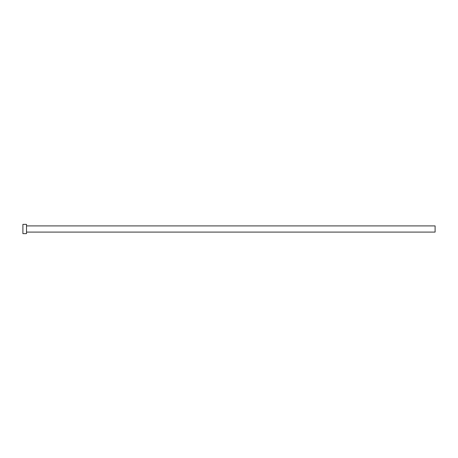 <?xml version="1.0" encoding="UTF-8"?>
<svg xmlns="http://www.w3.org/2000/svg" width="458" height="458" viewBox="0 0 458 458"><rect width="100%" height="100%" fill="white"/><g stroke="black" fill="none" stroke-linecap="round" stroke-linejoin="round"><path stroke-width="0.69" d="M26.507 225.909L435.1 225.909L435.1 232.091L26.507 232.091M26.507 229L26.507 233.637L22.9 233.637L22.9 224.363L26.507 224.363L26.507 229"/></g></svg>
